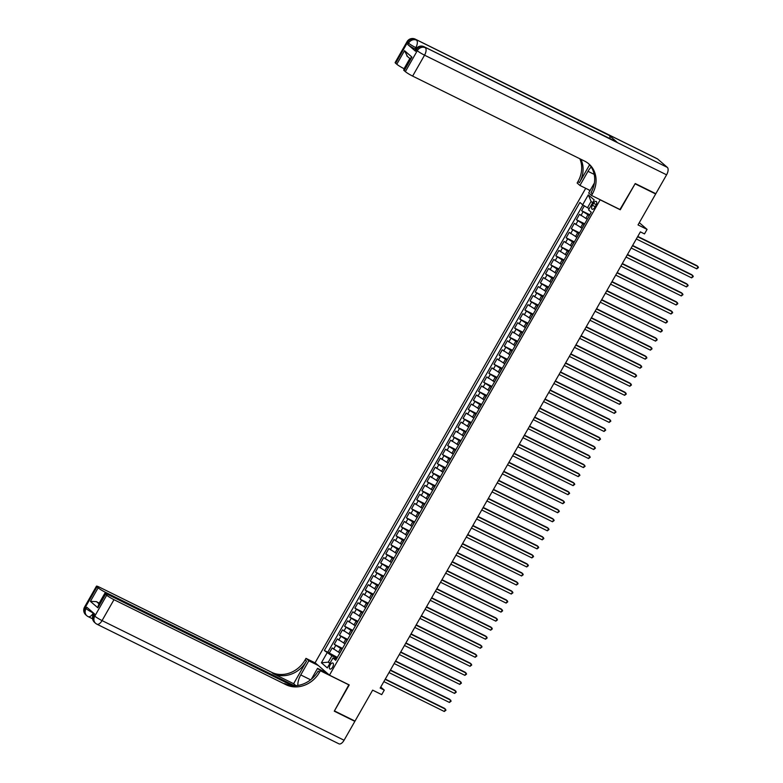 <?xml version="1.0" encoding="UTF-8"?>
<svg xmlns="http://www.w3.org/2000/svg" width="783" height="783" viewBox="0 0 783 783"><rect width="100%" height="100%" fill="white"/><g stroke="black" fill="none" stroke-linecap="round" stroke-linejoin="round"><path stroke-width="1.17" d="M332.628 667.106A3.347 1.605 -63.7 0 0 332.873 663.035A3.347 1.605 -63.7 0 0 330.142 664.963A3.347 1.605 -63.7 0 0 329.907 669.034A3.347 1.605 -63.7 0 0 332.628 667.106M585.713 188.311L315.099 662.761L329.477 675.171L600.199 199.734M329.477 675.171L349.238 684.939L334.429 710.915L355.002 721.084L372.649 690.146L381.712 694.619L384.287 690.107L380.753 687.053M654.725 193.166L655.665 193.978L638.018 224.917L647.071 229.39L639.29 222.675M619.95 209.501L635.082 183.799L655.665 193.978M584.353 205.851L581.583 210.705L589.824 214.777M587.103 219.162L579.528 214.317L576.435 219.739L584.676 223.811M581.945 228.196L574.37 223.351L571.277 228.773L579.518 232.845M576.797 237.229L569.221 232.385L566.129 237.807L574.37 241.878M571.639 246.263L564.063 241.418L560.971 246.841L569.212 250.912M566.491 255.297L558.915 250.452L555.822 255.875L564.063 259.946M561.333 264.331L553.757 259.486L550.664 264.908L558.905 268.98M556.184 273.365L548.609 268.52L545.516 273.942L553.757 278.014M551.036 282.399L543.451 277.554L540.368 282.976L548.599 287.048M545.878 291.433L538.303 286.588L535.21 292.01L543.451 296.082M540.73 300.466L533.145 295.622L530.062 301.034L538.293 305.116M535.572 309.491L527.996 304.656L524.904 310.068L533.145 314.149M530.424 318.524L522.848 313.689L519.755 319.102L527.996 323.183M525.266 327.558L517.69 322.723L514.597 328.136L522.838 332.217M520.118 336.592L512.542 331.757L509.449 337.17L517.69 341.251M514.96 345.626L507.384 340.791L504.291 346.203L512.532 350.285M509.811 354.66L502.236 349.825L499.143 355.237L507.384 359.309M504.653 363.694L497.078 358.849L493.985 364.271L502.226 368.343M499.505 372.728L491.93 367.883L488.837 373.305L497.078 377.377M494.357 381.761L486.772 376.917L483.688 382.339L491.92 386.411M489.199 390.795L481.623 385.95L478.53 391.373L486.772 395.444M484.051 399.829L476.465 394.984L473.382 400.407L481.623 404.478M478.893 408.863L471.317 404.018L468.224 409.44L476.465 413.512M473.744 417.897L466.169 413.052L463.076 418.474L471.317 422.546M468.586 426.931L461.011 422.086L457.918 427.508L466.159 431.58M463.438 435.965L455.863 431.12L452.77 436.542L461.011 440.614M458.28 444.998L450.705 440.154L447.612 445.576L455.853 449.648M453.132 454.032L445.556 449.188L442.464 454.61L450.705 458.681M447.974 463.066L440.398 458.221L437.305 463.644L445.547 467.715M442.826 472.1L435.25 467.255L432.157 472.678L440.398 476.749M437.677 481.134L430.092 476.289L427.009 481.711L435.24 485.783M432.519 490.168L424.944 485.323L421.851 490.745L430.092 494.817M427.371 499.202L419.796 494.357L416.703 499.779L424.944 503.851M422.213 508.236L414.638 503.391L411.545 508.813L419.786 512.885M417.065 517.269L409.489 512.425L406.397 517.847L414.638 521.918M411.907 526.303L404.331 521.458L401.239 526.881L409.48 530.952M406.759 535.337L399.183 530.492L396.09 535.915L404.331 539.986M401.601 544.371L394.025 539.526L390.932 544.948L399.173 549.02M396.452 553.405L388.877 548.56L385.784 553.982L394.025 558.054M391.294 562.439L383.719 557.594L380.626 563.016L388.867 567.088M386.146 571.473L378.571 566.628L375.478 572.05L383.719 576.122M380.998 580.506L373.413 575.662L370.33 581.084L378.561 585.155M375.84 589.54L368.264 584.695L365.172 590.118L373.413 594.189M370.692 598.574L363.116 593.729L360.023 599.142L368.264 603.223M365.534 607.608L357.958 602.763L354.865 608.176L363.106 612.257M360.386 616.632L352.81 611.797L349.717 617.21L357.958 621.291M355.228 625.666L347.652 620.831L344.559 626.243L352.8 630.325M350.079 634.7L342.504 629.865L339.411 635.277L347.652 639.359M344.921 643.734L337.346 638.899L334.253 644.311L342.494 648.393M647.071 229.39L644.497 233.911L640.377 231.876L380.166 688.071L384.287 690.107M593.534 203.286L592.398 205.273A3.24 1.556 -63.7 0 0 592.173 209.218A3.24 1.556 -63.7 0 0 594.816 207.358L595.941 205.371A3.24 1.556 -63.7 0 0 596.176 201.417A3.24 1.556 -63.7 0 0 593.534 203.286L596.294 204.657M588.63 189.75L589.912 190.856M336.396 659.08L332.971 657.965L335.692 660.314L591.263 212.252L588.542 209.903L594.209 199.959L588.307 194.859L582.64 204.803L579.919 202.445L324.348 650.516L331.914 655.831L328.302 662.154L329.829 663.475M332.971 657.965L327.304 667.899L321.402 662.8L327.069 652.865M342.005 649.244L334.253 644.311M339.773 652.768L338.462 652.122L340.527 648.51M347.163 640.21L339.411 635.277M352.311 631.176L344.559 626.243M357.469 622.142L349.717 617.21M362.617 613.109L354.865 608.176M367.775 604.075L360.023 599.142M372.923 595.041L365.172 590.118M378.081 586.007L370.33 581.084M383.23 576.973L375.478 572.05M388.378 567.939L380.626 563.016M393.536 558.905L385.784 553.982M398.684 549.872L390.932 544.948M403.842 540.838L396.09 535.915M408.99 531.804L401.239 526.881M414.148 522.77L406.397 517.847M419.296 513.736L411.545 508.813M424.455 504.702L416.703 499.779M429.603 495.678L421.851 490.745M434.761 486.644L427.009 481.711M439.909 477.61L432.157 472.678M445.057 468.577L437.305 463.644M450.215 459.543L442.464 454.61M455.363 450.509L447.612 445.576M460.521 441.475L452.77 436.542M465.67 432.441L457.918 427.508M470.828 423.407L463.076 418.474M475.976 414.373L468.224 409.44M481.134 405.34L473.382 400.407M486.282 396.306L478.53 391.373M491.44 387.272L483.688 382.339M496.588 378.238L488.837 373.305M501.737 369.204L493.985 364.271M506.895 360.17L499.143 355.237M512.043 351.136L504.291 346.203M517.201 342.102L509.449 337.17M522.349 333.069L514.597 328.136M527.507 324.035L519.755 319.102M532.655 315.001L524.904 310.068M537.813 305.967L530.062 301.034M542.962 296.933L535.21 292.01M548.12 287.899L540.368 282.976M553.268 278.865L545.516 273.942M558.416 269.832L550.664 264.908M563.574 260.798L555.822 255.875M568.722 251.764L560.971 246.841M573.88 242.73L566.129 237.807M579.029 233.696L571.277 228.773M584.187 224.662L576.435 219.739M589.335 215.628L581.583 210.705M582.914 204.97L327.803 652.219L337.346 657.417M338.462 652.122L332.198 647.933L329.105 653.345M586.614 220.415L588.806 216.558M592.614 202.758L591.087 201.446L587.485 207.769L582.64 204.803M589.256 208.65L587.485 207.769M620.273 209.775L600.512 200.008M330.083 663.035L328.302 662.154L321.402 662.8M336.856 658.278L331.914 655.831M583.413 225.621L581.456 229.448M578.265 234.655L576.308 238.482M573.107 243.689L571.15 247.516M567.959 252.723L566.001 256.55M562.811 261.747L560.843 265.584M557.653 270.781L555.695 274.618M552.504 279.815L550.537 283.652M547.346 288.849L545.389 292.685M542.198 297.883L540.241 301.709M537.04 306.916L535.083 310.743M531.892 315.95L529.934 319.777M526.734 324.984L524.776 328.811M521.586 334.018L519.628 337.845M516.428 343.052L514.47 346.879M511.279 352.086L509.322 355.913M506.131 361.12L504.164 364.947M500.973 370.153L499.016 373.98M495.825 379.187L493.858 383.014M490.667 388.221L488.709 392.048M485.519 397.255L483.561 401.082M480.361 406.289L478.403 410.116M475.212 415.323L473.255 419.15M470.054 424.357L468.097 428.184M464.906 433.391L462.949 437.217M459.748 442.424L457.791 446.251M454.6 451.458L452.643 455.285M449.452 460.492L447.484 464.319M444.294 469.526L442.336 473.353M439.146 478.56L437.178 482.387M433.988 487.594L432.03 491.421M428.839 496.628L426.882 500.454M423.681 505.661L421.724 509.488M418.533 514.695L416.576 518.522M413.375 523.729L411.418 527.556M408.227 532.763L406.269 536.59M403.079 541.797L401.111 545.624M397.921 550.831L395.963 554.658M392.772 559.855L390.805 563.691M387.614 568.889L385.657 572.725M382.466 577.923L380.499 581.759M377.308 586.956L375.351 590.793M372.16 595.99L370.202 599.817M367.002 605.024L365.044 608.851M361.854 614.058L359.896 617.885M356.696 623.092L354.738 626.919M351.547 632.126L349.59 635.953M346.399 641.16L344.432 644.986M327.803 652.219L324.348 650.516M341.241 650.193L339.284 654.02M591.087 201.446L588.307 194.859M637.616 236.711L698.054 266.582L696.772 268.843L636.334 238.972M637.783 236.427L697.085 265.75L698.456 267.541L696.772 268.843M415.734 49.329L415.039 48.986A6.274 0.675 -150.3 0 1 407.767 44.533L415.538 51.238A6.274 0.675 -150.3 0 1 415.029 50.572L415.802 49.221A6.274 0.675 29.7 0 0 416.311 49.887L415.538 51.238M635.238 183.535L620.322 209.687L591.508 195.437L592.379 193.9A26.152 22.785 130.8 0 0 588.894 163.941A26.152 22.785 130.8 0 0 584.686 161.151L412.631 76.098A6.274 0.675 -150.3 0 1 405.359 71.635L417.28 50.729L416.311 49.887A6.274 5.471 130.8 0 1 424.347 46.911L667.351 167.396A6.274 3.005 116.3 0 1 666.587 174.824L655.821 193.704L635.238 183.535M591.214 167.014A11.765 5.638 -63.7 0 0 588.004 171.32L579.939 185.454L577.13 183.026L578.001 181.49A26.152 22.785 130.8 0 0 579.821 158.743M591.508 195.437L588.689 193.01L594.385 183.016M589.589 164.831L579.4 182.693A26.152 22.785 130.8 0 0 580.908 159.282M407.454 56.366L404.517 50.689L411.936 57.1L404.204 70.646L405.359 71.635M404.204 70.646A6.274 0.675 -150.3 0 1 403.695 69.981L410.409 58.216L411.936 57.1M657.632 158.998L415.597 39.356A6.274 3.005 -63.7 0 0 415.284 39.15L657.319 158.792A6.274 3.005 116.3 0 1 657.632 158.998L667.351 167.396M616.984 142.134L424.347 46.911A6.274 3.005 -63.7 0 0 424.034 46.706L616.671 141.929A6.274 3.005 116.3 0 1 616.984 142.134L609.203 135.42A6.274 3.005 116.3 0 1 609.928 138.601M590.128 190.494L579.939 185.454M404.351 68.835L404.057 68.689A6.274 0.675 -150.3 0 1 396.785 64.235L404.517 50.689M407.767 44.533L408.54 43.173L407.571 42.331L395.64 63.247L396.785 64.235M395.64 63.247A6.274 0.675 -150.3 0 1 395.121 62.581L407.052 41.665A6.274 0.675 29.7 0 0 407.571 42.331A6.274 5.471 130.8 0 1 415.597 39.356L609.203 135.42M592.379 193.9L590.979 192.696A26.152 22.785 130.8 0 0 588.18 163.353M93.98 613.422L93.294 614.626A6.274 0.675 -150.3 0 0 93.803 615.301A6.274 5.471 130.8 0 0 94.645 622.485L95.614 623.327A6.274 6.274 0 0 0 96.935 624.208A6.274 3.005 -63.7 0 1 96.622 624.002A6.274 5.471 -49.2 0 1 95.614 623.327A6.274 5.471 -49.2 0 1 94.782 616.133L106.703 595.227A6.274 0.675 29.7 0 0 113.975 599.68L102.054 620.596A6.274 0.675 -150.3 0 1 94.782 616.133L93.803 615.301L94.577 613.941L86.805 607.226L86.032 608.587L85.063 607.745A6.274 0.675 -150.3 0 1 84.544 607.079L96.475 586.164A6.274 0.675 29.7 0 0 96.994 586.829L85.063 607.745A6.274 5.471 130.8 0 0 85.895 614.939A6.274 6.274 0 0 1 84.544 607.079M344.08 740.238A6.274 3.005 116.3 0 1 338.97 743.85L96.935 624.208A6.274 3.005 -63.7 0 0 102.054 620.596L344.08 740.238L354.856 721.358L334.272 711.179L348.875 684.763M318.231 665.462L308.815 660.803L300.75 674.936A11.765 5.638 -63.7 0 0 297.892 685.428M308.815 660.803L305.996 658.366L305.116 659.903A26.152 22.785 -49.2 0 1 271.652 672.313L99.598 587.26A6.274 0.675 29.7 0 0 96.475 586.164M293.635 683.696L306.515 661.116A26.152 22.785 -49.2 0 1 273.052 673.527L293.635 683.696L295.896 685.654M349.189 685.027L320.374 670.786L319.493 672.323A26.152 22.785 -49.2 0 1 286.04 684.734L113.975 599.68M320.374 670.786L317.555 668.349L311.389 679.164M292.167 685.614L108.171 594.659A6.274 0.675 29.7 0 0 105.049 593.563L98.335 605.328L97.836 607.784L90.407 601.373L98.139 587.827L96.994 586.829M98.139 587.827A6.274 0.675 29.7 0 0 105.411 592.281L99.226 603.116A6.274 0.675 -150.3 0 1 96.446 601.628L99.128 603.947M294.408 685.712L105.411 592.281M354.856 721.358L353.906 720.546M326.981 673.008L317.555 668.349M315.412 663.025L305.996 658.366M105.049 593.563A6.274 0.675 29.7 0 0 105.558 594.228L97.836 607.784M106.703 595.227L105.558 594.228M319.493 672.323L318.104 671.119A26.152 22.785 -49.2 0 1 284.64 683.53L286.04 684.734M90.407 601.373L96.446 601.628M632.468 245.745L692.906 275.616L691.614 277.877L631.176 248.005M632.625 245.461L691.937 274.784L693.298 276.575L691.614 277.877M627.32 254.778L687.758 284.65L686.466 286.911L626.028 257.039M627.477 254.495L686.779 283.818L688.149 285.609L686.466 286.911M622.162 263.812L682.6 293.684L681.308 295.945L620.87 266.073M622.319 263.528L681.631 292.852L682.991 294.643L681.308 295.945M617.014 272.846L677.452 302.718L676.16 304.978L615.722 275.107M617.17 272.562L676.473 301.886L677.843 303.677L676.16 304.978M611.856 281.88L672.294 311.751L671.011 314.012L610.574 284.141M612.012 281.596L671.325 310.92L672.685 312.711L671.011 314.012M606.708 290.914L667.145 320.785L665.853 323.046L605.416 293.175M606.864 290.63L666.167 319.953L667.537 321.744L665.853 323.046M601.55 299.948L661.987 329.819L660.705 332.08L600.267 302.199M601.716 299.664L661.018 328.987L662.379 330.778L660.705 332.08M596.401 308.982L656.839 338.853L655.547 341.114L595.109 311.233M596.558 308.698L655.87 338.021L657.231 339.812L655.547 341.114M591.243 318.015L651.681 347.887L650.399 350.148L589.961 320.267M591.41 317.732L650.712 347.045L652.073 348.846L650.399 350.148M586.095 327.049L646.533 356.921L645.241 359.182L584.803 329.3M586.252 326.765L645.564 356.079L646.924 357.88L645.241 359.182M580.937 336.083L641.375 365.955L640.093 368.216L579.655 338.334M581.103 335.799L640.406 365.113L641.776 366.914L640.093 368.216M575.789 345.117L636.227 374.988L634.935 377.249L574.497 347.368M575.945 344.833L635.258 374.147L636.618 375.948L634.935 377.249M570.641 354.151L631.078 384.022L629.786 386.283L569.349 356.402M570.797 353.867L630.1 383.181L631.47 384.982L629.786 386.283M565.483 363.185L625.92 393.056L624.628 395.317L564.191 365.436M565.639 362.901L624.951 392.214L626.312 394.015L624.628 395.317M560.334 372.219L620.772 402.09L619.48 404.351L559.042 374.47M560.491 371.935L619.793 401.248L621.164 403.049L619.48 404.351M555.176 381.243L615.614 411.124L614.332 413.385L553.894 383.504M555.343 380.969L614.645 410.282L616.006 412.083L614.332 413.385M550.028 390.277L610.466 420.158L609.174 422.419L548.736 392.537M550.185 390.003L609.487 419.316L610.857 421.117L609.174 422.419M544.87 399.31L605.308 429.192L604.026 431.453L543.588 401.571M545.037 399.036L604.339 428.35L605.699 430.151L604.026 431.453M539.722 408.344L600.16 438.226L598.868 440.486L538.43 410.605M539.879 408.07L599.191 437.384L600.551 439.175L598.868 440.486M534.564 417.378L595.002 447.259L593.72 449.52L533.282 419.639M534.73 417.104L594.033 446.418L595.393 448.209L593.72 449.52M529.416 426.412L589.853 456.293L588.562 458.554L528.124 428.673M529.572 426.138L588.885 455.452L590.245 457.243L588.562 458.554M524.258 435.446L584.695 465.327L583.413 467.588L522.975 437.707M524.424 435.172L583.726 464.485L585.097 466.276L583.413 467.588M519.109 444.48L579.547 474.361L578.255 476.622L517.817 446.741M519.266 444.206L578.578 473.519L579.939 475.31L578.255 476.622M513.961 453.514L574.399 483.395L573.107 485.656L512.669 455.775M514.118 453.24L573.42 482.553L574.791 484.344L573.107 485.656M508.803 462.547L569.241 492.429L567.959 494.68L507.521 464.808M508.96 462.273L568.272 491.587L569.633 493.378L567.959 494.68M503.655 471.581L564.093 501.463L562.801 503.714L502.363 473.842M503.812 471.307L563.114 500.621L564.484 502.412L562.801 503.714M498.497 480.615L558.935 510.496L557.653 512.748L497.215 482.876M498.663 480.341L557.966 509.655L559.326 511.446L557.653 512.748M493.349 489.649L553.787 519.53L552.495 521.781L492.057 491.91M493.505 489.375L552.808 518.689L554.178 520.48L552.495 521.781M488.191 498.683L548.629 528.564L547.346 530.815L486.909 500.944M488.357 498.409L547.66 527.722L549.02 529.514L547.346 530.815M483.042 507.717L543.48 537.598L542.188 539.849L481.751 509.978M483.199 507.433L542.511 536.756L543.872 538.547L542.188 539.849M477.884 516.751L538.322 546.632L537.04 548.883L476.602 519.012M478.051 516.467L537.353 545.79L538.714 547.581L537.04 548.883M472.736 525.785L533.174 555.666L531.882 557.917L471.444 528.045M472.893 525.501L532.205 554.824L533.566 556.615L531.882 557.917M467.588 534.818L528.016 564.7L526.734 566.951L466.296 537.079M467.745 534.535L527.047 563.858L528.417 565.649L526.734 566.951M462.43 543.852L522.868 573.724L521.576 575.985L461.138 546.113M462.587 543.568L521.899 572.892L523.259 574.683L521.576 575.985M457.282 552.886L517.72 582.758L516.428 585.018L455.99 555.147M457.438 552.602L516.741 581.926L518.111 583.717L516.428 585.018M452.124 561.92L512.562 591.791L511.279 594.052L450.842 564.181M452.28 561.636L511.593 590.959L512.953 592.751L511.279 594.052M446.976 570.954L507.413 600.825L506.121 603.086L445.684 573.215M447.132 570.67L506.435 599.993L507.805 601.784L506.121 603.086M441.818 579.988L502.255 609.859L500.973 612.12L440.535 582.249M441.984 579.704L501.286 609.027L502.647 610.818L500.973 612.12M436.669 589.022L497.107 618.893L495.815 621.154L435.377 591.282M436.826 588.738L496.128 618.061L497.499 619.852L495.815 621.154M431.511 598.055L491.949 627.927L490.667 630.188L430.229 600.316M431.678 597.772L490.98 627.095L492.341 628.886L490.667 630.188M426.363 607.089L486.801 636.961L485.509 639.222L425.071 609.34M426.52 606.805L485.832 636.129L487.192 637.92L485.509 639.222M421.205 616.123L481.643 645.995L480.361 648.255L419.923 618.374M421.371 615.839L480.674 645.163L482.034 646.954L480.361 648.255M416.057 625.157L476.495 655.028L475.203 657.289L414.765 627.408M416.213 624.873L475.526 654.187L476.886 655.988L475.203 657.289M410.909 634.191L471.346 664.062L470.054 666.323L409.617 636.442M411.065 633.907L470.368 663.221L471.738 665.021L470.054 666.323M405.751 643.225L466.188 673.096L464.896 675.357L404.459 645.476M405.907 642.941L465.219 672.254L466.58 674.055L464.896 675.357M400.602 652.259L461.04 682.13L459.748 684.391L399.31 654.51M400.759 651.975L460.061 681.288L461.432 683.089L459.748 684.391M395.444 661.292L455.882 691.164L454.6 693.425L394.162 663.544M395.601 661.009L454.913 690.322L456.274 692.123L454.6 693.425M390.296 670.326L450.734 700.198L449.442 702.459L389.004 672.577M390.453 670.042L449.755 699.356L451.125 701.157L449.442 702.459M385.138 679.35L445.576 709.232L444.294 711.493L383.856 681.611M385.305 679.076L444.607 708.39L445.967 710.191L444.294 711.493M343.62 643.088L345.675 639.476M348.768 634.054L350.833 630.442M353.916 625.02L355.981 621.408M359.074 615.986L361.129 612.375M364.222 606.952L366.287 603.341M369.38 597.918L371.436 594.307M374.528 588.885L376.594 585.273M379.686 579.851L381.742 576.239M384.835 570.817L386.9 567.205M389.993 561.783L392.048 558.171M395.141 552.749L397.206 549.137M400.289 543.725L402.354 540.104M405.447 534.691L407.512 531.07M410.595 525.657L412.661 522.036M415.753 516.623L417.809 513.002M420.902 507.59L422.967 503.968M426.06 498.556L428.115 494.934M431.208 489.522L433.273 485.91M436.366 480.488L438.421 476.876M441.514 471.454L443.579 467.843M446.672 462.42L448.728 458.809M451.82 453.386L453.886 449.775M456.969 444.353L459.034 440.741M462.127 435.319L464.192 431.707M467.275 426.285L469.34 422.673M472.433 417.251L474.488 413.639M477.581 408.217L479.646 404.605M482.739 399.183L484.794 395.572M487.887 390.149L489.952 386.538M493.045 381.115L495.101 377.504M498.194 372.082L500.259 368.47M503.352 363.048L505.407 359.436M508.5 354.014L510.565 350.402M513.648 344.98L515.713 341.368M518.806 335.946L520.861 332.335M523.954 326.912L526.019 323.301M529.112 317.878L531.168 314.267M534.26 308.845L536.326 305.233M539.418 299.811L541.474 296.199M544.567 290.777L546.632 287.165M549.725 281.743L551.78 278.131M554.873 272.709L556.938 269.098M560.031 263.675L562.086 260.064M565.179 254.641L567.244 251.03M570.327 245.617L572.393 241.996M575.485 236.583L577.541 232.962M580.634 227.55L582.699 223.928M585.792 218.516L587.847 214.894M580.937 215.54L583.002 211.929M333.617 649.156L335.672 645.544M338.765 640.122L340.83 636.51M343.923 631.088L345.978 627.477M349.071 622.054L351.136 618.443M354.229 613.02L356.285 609.409M359.377 603.987L361.443 600.375M364.526 594.953L366.591 591.341M369.684 585.919L371.749 582.307M374.832 576.885L376.897 573.273M379.99 567.851L382.045 564.24M385.138 558.817L387.203 555.206M390.296 549.783L392.352 546.172M395.444 540.75L397.51 537.138M400.602 531.716L402.658 528.104M405.751 522.682L407.816 519.07M410.909 513.648L412.964 510.036M416.057 504.614L418.122 501.003M421.205 495.58L423.27 491.969M426.363 486.546L428.418 482.935M431.511 477.513L433.576 473.901M436.669 468.479L438.725 464.867M441.818 459.445L443.883 455.833M446.976 450.411L449.031 446.799M452.124 441.377L454.189 437.766M457.282 432.343L459.337 428.732M462.43 423.309L464.495 419.698M467.588 414.276L469.643 410.664M472.736 405.242L474.801 401.63M477.884 396.218L479.95 392.596M483.042 387.184L485.098 383.562M488.191 378.15L490.256 374.528M493.349 369.116L495.404 365.495M498.497 360.082L500.562 356.461M503.655 351.048L505.71 347.427M508.803 342.014L510.868 338.403M513.961 332.981L516.017 329.369M519.109 323.947L521.175 320.335M524.267 314.913L526.323 311.301M529.416 305.879L531.481 302.267M534.564 296.845L536.629 293.234M539.722 287.811L541.777 284.2M544.87 278.777L546.935 275.166M550.028 269.744L552.084 266.132M555.176 260.71L557.242 257.098M560.334 251.676L562.39 248.064M565.483 242.642L567.548 239.03M570.641 233.608L572.696 229.996M575.789 224.574L577.854 220.963M595.207 206.663L592.398 205.273M579.4 182.693L578.001 181.49M666.587 174.824L424.552 55.182L412.631 76.098M416.664 48.047L415.812 47.626L415.039 48.986M409.852 58.529L404.057 68.689M424.552 55.182A6.274 3.005 -63.7 0 0 425.316 47.743A6.274 5.471 -49.2 0 0 417.28 50.729A6.274 0.675 29.7 0 0 424.552 55.182M415.812 47.626A6.274 3.005 -63.7 0 0 416.566 40.197A6.274 5.471 -49.2 0 0 408.54 43.173A6.274 0.675 29.7 0 0 415.812 47.626M594.199 174.384L588.004 171.32M306.515 661.116L305.116 659.903M273.052 673.527L271.652 672.313M93.304 613.04A6.274 0.675 -150.3 0 1 86.032 608.587A6.274 5.471 -49.2 0 0 86.874 615.781A6.274 6.274 0 0 0 88.195 616.652A6.274 3.005 -63.7 0 0 93.304 613.04M85.895 614.939L86.874 615.781A6.274 5.471 -49.2 0 0 87.882 616.446A6.274 3.005 -63.7 0 0 88.195 616.652L92.56 618.815M310.597 679.81L300.75 674.936M424.034 46.706A6.274 6.274 0 0 0 415.802 49.221M415.284 39.15A6.274 6.274 0 0 0 407.052 41.665M410.106 58.745L406.778 55.877M93.294 614.626A6.274 6.274 0 0 0 94.645 622.485"/></g></svg>
